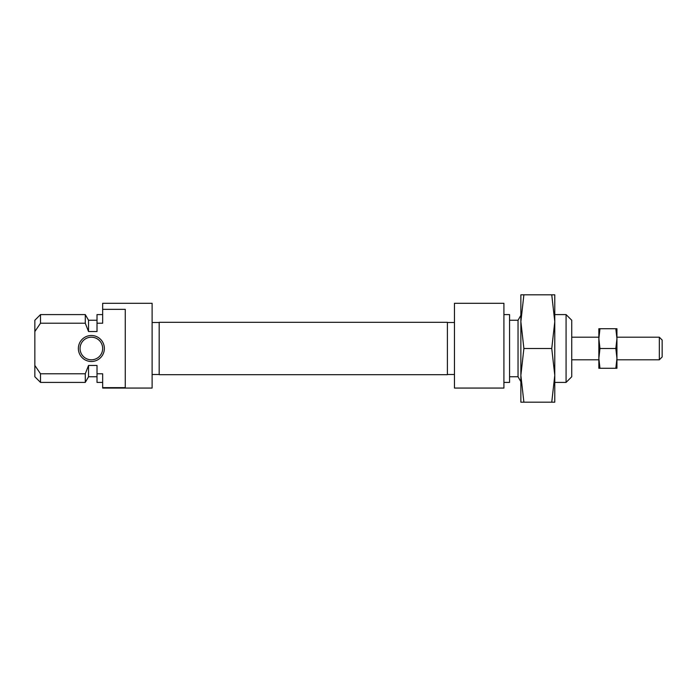 <?xml version="1.0" encoding="UTF-8"?>
<svg xmlns="http://www.w3.org/2000/svg" width="697" height="697" viewBox="0 0 697 697"><rect width="100%" height="100%" fill="white"/><g stroke="black" fill="none" stroke-linecap="round" stroke-linejoin="round"><path stroke-width="1.05" d="M78.369 348.5A12.999 12.999 0 0 1 91.359 335.501A12.999 12.999 0 0 1 104.358 348.5A12.999 12.999 0 0 1 91.359 361.499A12.999 12.999 0 0 1 78.369 348.5M102.668 348.5A11.3 11.3 0 0 0 91.359 337.2A11.3 11.3 0 0 0 80.059 348.5A11.3 11.3 0 0 0 91.359 359.8A11.3 11.3 0 0 0 102.668 348.5M102.668 387.654L125.268 387.654L125.268 309.346L102.668 309.346L102.668 303.291L152.112 303.291L152.112 388.063L102.668 388.063L102.668 373.775L97.014 373.775L97.014 365.455L88.536 365.455L85.278 373.775L40.504 373.775L40.504 382.409L85.278 382.409L85.278 373.775M40.504 323.225L34.85 331.545L34.85 320.245L40.504 314.591L40.504 323.225L85.278 323.225L88.536 331.545L88.536 320.245L97.014 320.245M40.504 314.591L85.278 314.591L85.278 323.225M34.85 331.545L34.85 365.455L40.504 373.775M88.536 331.545L97.014 331.545L97.014 323.225L102.668 323.225L102.668 309.346M97.014 323.225L97.014 314.591L102.668 314.591M102.668 382.409L97.014 382.409L97.014 373.775M40.504 382.409L34.85 376.755L34.85 365.455M97.014 376.755L88.536 376.755L88.536 365.455M566.077 314.591L571.732 320.245L571.732 376.755L566.077 382.409L566.077 314.591L554.777 314.591M509.559 376.755L518.037 376.755L518.037 320.245L520.868 315.349M454.461 348.5L454.461 303.291L503.914 303.291L503.914 388.063L454.461 388.063L454.461 348.5M503.914 314.591L509.559 314.591L509.559 382.409L503.914 382.409M523.891 294.814L520.868 321.657L523.891 348.5L520.868 375.343L523.891 402.186L520.868 402.186L520.868 294.814L551.754 294.814L554.777 321.657L554.777 294.814L551.754 294.814M554.777 375.343L554.777 321.657L551.754 348.5L554.777 375.343L551.754 402.186L554.777 402.186L554.777 375.343M523.891 348.5L551.754 348.5M523.891 402.186L551.754 402.186M616.941 337.052L616.941 359.948M598.854 337.052L598.854 359.948M616.941 338.611L615.826 328.723L616.941 328.723L616.941 338.611L615.826 348.5L616.941 358.389L616.941 368.277L599.969 368.277L598.854 358.389L598.854 368.277L599.969 368.277M598.854 328.723L598.854 338.611L599.969 328.723L598.854 328.723M598.854 358.389L599.969 348.5L598.854 338.611M616.941 358.389L615.826 368.277M615.826 348.5L599.969 348.5M615.826 328.723L599.969 328.723M447.396 348.5L447.396 374.69L159.177 374.69L159.177 322.31L447.396 322.31L447.396 348.5M662.15 340.023L662.15 356.977L659.327 359.8L659.327 337.2L662.15 340.023M159.177 374.498L152.112 374.498M159.177 322.502L152.112 322.502M88.536 320.245L85.278 314.591M88.536 376.755L85.278 382.409M566.077 382.409L554.777 382.409M447.396 374.498L454.461 374.498M447.396 322.502L454.461 322.502M518.037 320.245L509.559 320.245M518.037 376.755L520.868 381.651M571.732 337.2L598.854 337.2M616.941 337.2L659.327 337.2M571.732 359.8L598.854 359.8M616.941 359.8L659.327 359.8"/></g></svg>
